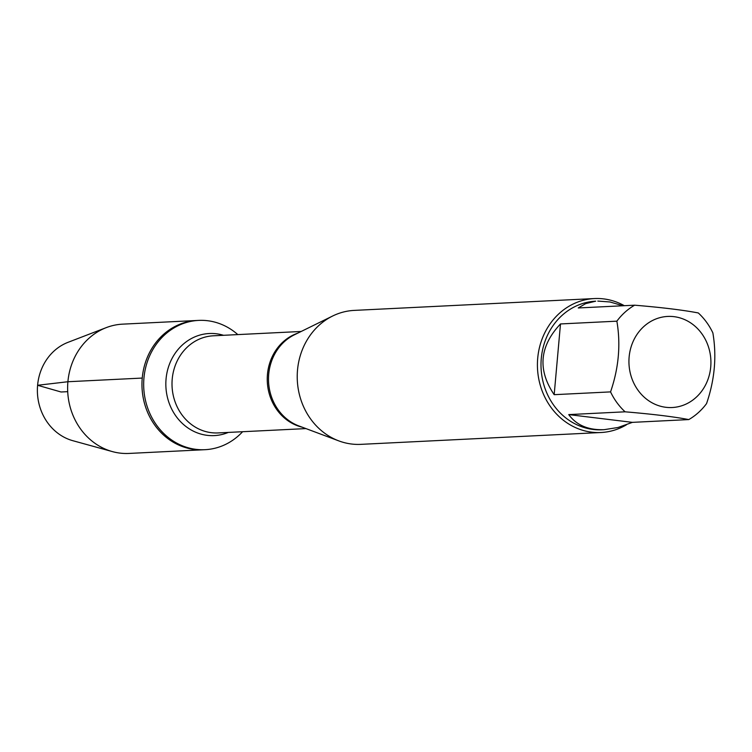 <?xml version="1.0" encoding="UTF-8"?>
<svg xmlns="http://www.w3.org/2000/svg" width="752" height="752" viewBox="0 0 752 752"><rect width="100%" height="100%" fill="white"/><g stroke="black" fill="none" stroke-linecap="round" stroke-linejoin="round"><path stroke-width="1.13" d="M242.605 431.714A64.719 58.167 -92.8 0 1 205.042 449.687A64.719 58.167 -92.8 0 1 143.952 377.983A64.719 58.167 -92.8 0 1 198.678 320.399A64.719 58.167 -92.8 0 1 237.82 334.602M142.241 378.068A64.719 58.167 87.2 0 0 203.331 449.771A64.719 58.167 -92.8 0 1 142.053 387.994A64.719 58.167 -92.8 0 1 196.968 320.484A64.719 58.167 87.2 0 0 142.241 378.068L67.906 381.734L37.6 385.278L61.062 391.989L67.708 391.66M633.692 382.881A45.599 40.984 87.2 0 0 677.834 406.804A45.599 40.984 87.2 0 0 710.725 366.957A45.599 40.984 87.2 0 0 662.023 317.156A45.599 40.984 87.2 0 0 633.692 382.881M610.558 391.895A64.381 57.857 87.2 0 0 625.109 411.814C652.426 414.108 673.651 416.693 688.785 419.578A64.381 57.857 87.2 0 0 706.551 403.598C714.738 379.732 716.844 356.157 712.858 332.873A64.381 57.857 87.2 0 0 698.298 312.954C683.173 310.068 661.948 307.474 634.632 305.19A64.381 57.857 87.2 0 0 616.866 321.17C620.851 344.454 618.746 368.029 610.558 391.895L554.177 394.678L560.494 323.943C539.485 346.277 537.389 369.862 554.177 394.678M625.109 411.814L568.738 414.596C576.464 425.2 588.271 430.229 604.138 429.674L602.042 429.777A64.381 57.857 -92.8 0 1 541.083 368.33A64.381 57.857 -92.8 0 1 595.706 301.185L585.667 303.629L578.25 307.963L634.632 305.19M604.138 429.674L618.022 427.493L632.413 422.361L688.785 419.578M616.866 321.17L560.494 323.943M623.041 305.763L609.985 301.975L597.802 301.082M594.4 298.563L354.211 310.397A67.06 60.273 87.2 0 0 332.675 316A67.06 60.273 87.2 0 0 297.313 380.343A67.06 60.273 87.2 0 0 338.832 440.898A67.06 60.273 87.2 0 0 360.819 444.357L600.998 432.513A67.06 60.273 -92.8 0 1 537.708 358.225A67.06 60.273 -92.8 0 1 594.4 298.563A67.06 60.273 -92.8 0 1 624.32 305.697M626.341 424.871A67.06 60.273 -92.8 0 1 600.998 432.513M632.413 422.361L568.738 414.596M198.678 320.399L122.623 324.15A64.719 58.167 87.2 0 0 106.267 327.618A64.719 58.167 87.2 0 0 67.708 391.66A64.719 58.167 87.2 0 0 112.377 451.595A64.719 58.167 87.2 0 0 128.996 453.437L205.042 449.687M106.267 327.618L68.047 342.32A51.371 46.173 87.2 0 0 37.6 385.278A51.371 46.173 87.2 0 0 72.897 440.719L112.377 451.595M332.675 316L294.361 334.819A48.927 43.973 87.2 0 0 268.708 374.261A48.927 43.973 87.2 0 0 298.845 425.933L338.832 440.898M302.182 427.183A48.617 43.701 -92.8 0 1 267.458 374.364A48.617 43.701 -92.8 0 1 297.548 333.249M301.167 331.472L213.324 335.806A48.617 43.701 87.2 0 0 172.217 379.064A48.617 43.701 87.2 0 0 218.108 432.926L305.951 428.593M228.317 432.419A51.108 45.938 -92.8 0 1 166.06 378.98A51.108 45.938 -92.8 0 1 223.532 335.298"/></g></svg>
